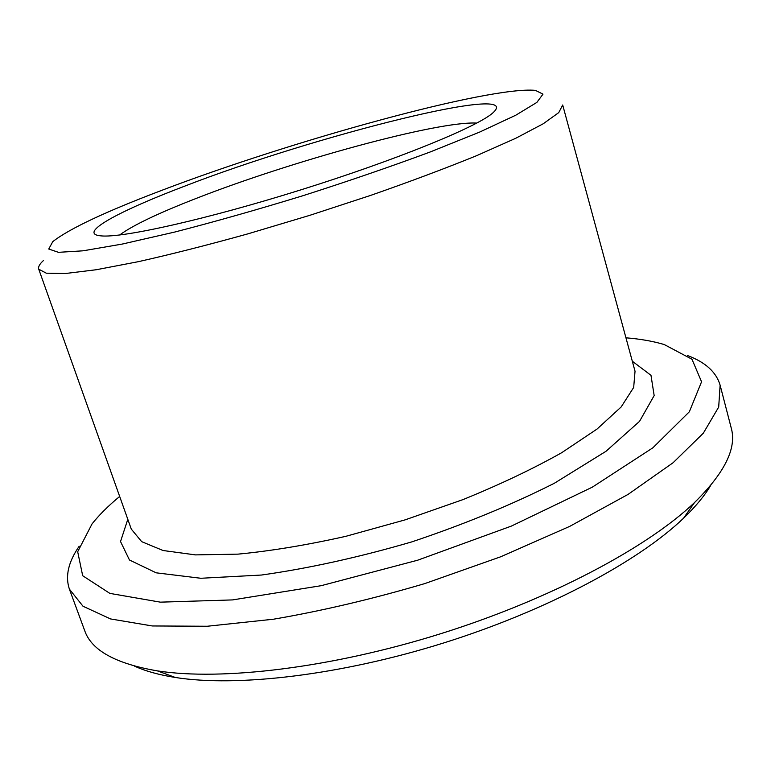 <?xml version="1.0" encoding="UTF-8"?>
<svg xmlns="http://www.w3.org/2000/svg" width="771" height="771" viewBox="0 0 771 771"><rect width="100%" height="100%" fill="white"/><g stroke="black" fill="none" stroke-linecap="round" stroke-linejoin="round"><path stroke-width="1.16" d="M476.767 123.081C437.764 120.854 290.85 161.293 196.21 198.417C158.257 213.181 132.728 225.373 119.63 235.001M134.366 666.057C145.276 671.078 158.932 674.876 175.345 677.478C236.967 687.269 340.339 675.319 443.585 642.985C546.822 610.613 638.523 561.433 683.54 518.218C695.529 506.72 704.578 495.801 710.679 485.46M184.365 186.274C118.435 211.254 76.464 233.892 101.136 235.887C122.483 238.114 206.975 219.311 301.519 189.656C396.082 160.05 476.199 127.263 492.457 113.26C528.684 81.572 312.428 136.428 184.365 186.274M162.71 189.994C105.955 211.466 69.323 228.679 52.804 241.612L48.737 249.023L58.48 252.329L83.027 250.816L122.223 244.07L174.458 232.119C214.83 221.73 257.803 209.539 303.379 195.574C348.771 181.031 391.013 166.517 430.102 152.012L479.803 132.014L515.847 115.178L536.867 102.408L542.986 94.139L535.411 90.371C489.556 85.947 291.602 140.785 162.71 189.994M43.436 260.55C39.581 264.067 38.01 266.949 38.743 269.185L46.318 273.194L65.458 273.503L96.336 269.725L138.298 261.687C171.307 254.276 207.862 244.985 247.963 233.835L309.585 215.398L370.716 195.371C410.018 181.638 445.33 168.396 476.661 155.655L515.703 138.298L543.218 123.774L558.753 112.605L562.695 104.991L635.034 371.236L633.675 387.456L621.166 406.953L597.072 429.033L561.693 452.702C532.886 468.903 500.003 484.535 463.043 499.579L405.016 519.895L345.765 536.337C306.829 545.068 270.91 551.005 238.008 554.137L195.449 554.889L163.057 550.513L141.662 541.647L131.292 529.099L38.743 269.185M119.669 496.457C108.422 505.737 99.218 514.883 92.048 523.904L77.688 551.747L82.69 575.735L109.848 593.391L160.329 602.151L232.495 599.915L321.15 585.69L417.651 560.209L511.424 526.063L592.34 487.147L652.883 447.797L689.332 411.791L701.562 381.79L691.972 359.247L664.294 344.57C653.259 341.254 640.47 338.999 625.946 337.804M79.182 546.234C68.349 561.914 65.072 576.197 69.371 589.092L83.017 606.247L110.561 618.94L152.234 625.956L207.254 626.254L273.512 619.209C322.268 610.844 372.75 598.951 424.956 583.531L500.61 556.807L569.673 526.4L628.105 494.375L673.102 462.725L703.335 433.177L718.697 407.04L720.114 385.153C716.288 372.123 705.446 362.264 687.607 355.566M69.371 589.092L84.723 630.707C91.45 650.338 115.689 663.735 157.419 670.886C221.634 680.938 331.029 668.072 440.684 633.723C550.321 599.346 647.495 547.477 694.498 502.576C724.682 472.883 736.941 448.057 731.255 428.098L720.114 385.153M127.803 519.317L120.527 541.55L129.47 560.006L156.185 572.824L200.826 578.269L261.514 575.031C308.814 568.372 358.939 557.308 411.897 541.859C464.2 524.319 511.674 504.793 554.32 483.272L605.996 451.295L639.544 421.351L654.165 395.571L650.984 375.323L632.307 361.214M683.54 518.218L694.498 502.576M175.345 677.478L157.419 670.886"/></g></svg>
